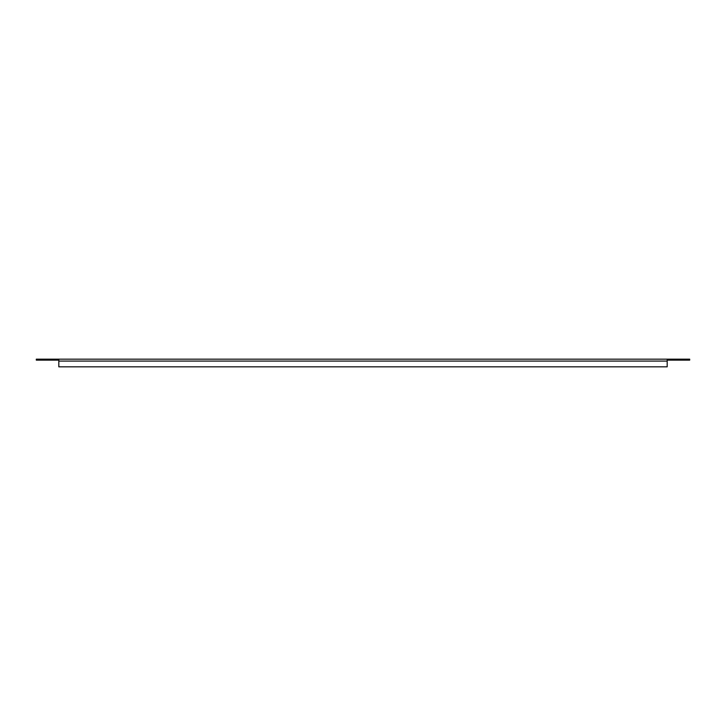 <?xml version="1.0" encoding="UTF-8"?>
<svg xmlns="http://www.w3.org/2000/svg" width="726" height="726" viewBox="0 0 726 726"><rect width="100%" height="100%" fill="white"/><g stroke="black" fill="none" stroke-linecap="round" stroke-linejoin="round"><path stroke-width="1.09" d="M58.815 360.123L36.3 360.123L36.3 359.17L667.185 359.17L667.185 366.83L58.815 366.83L58.815 359.17M667.185 359.17L689.7 359.17L689.7 360.123L667.185 360.123M58.815 361.085L667.185 361.085"/></g></svg>
